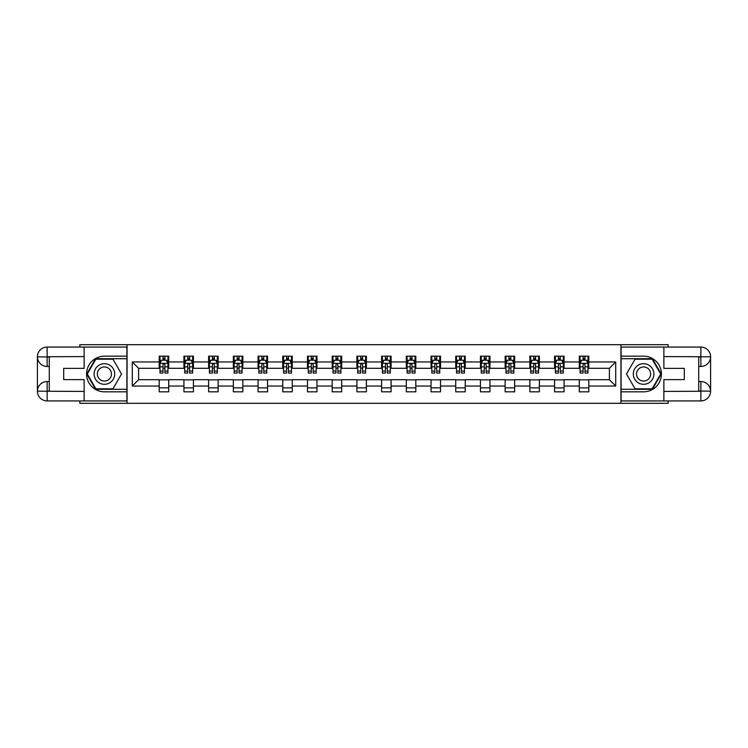 <?xml version="1.0" encoding="UTF-8"?>
<svg xmlns="http://www.w3.org/2000/svg" width="748" height="748" viewBox="0 0 748 748"><rect width="100%" height="100%" fill="white"/><g stroke="black" fill="none" stroke-linecap="round" stroke-linejoin="round"><path stroke-width="1.12" d="M79.849 400.928L79.849 403.303L668.151 403.303L668.151 400.928M668.151 347.072L668.151 344.697L620.943 344.697L620.943 403.303M620.943 344.697L79.849 344.697L79.849 347.072M127.057 403.303L127.057 344.697M588.788 361.957L588.788 356.179L579.289 356.179L579.289 361.957L564.076 361.957L564.076 356.179L554.577 356.179L554.577 361.957L539.373 361.957L539.373 356.179L529.865 356.179L529.865 361.957L514.661 361.957L514.661 356.179L505.152 356.179L505.152 361.957L489.949 361.957L489.949 356.179L480.44 356.179L480.44 361.957L465.237 361.957L465.237 356.179L455.738 356.179L455.738 361.957L440.525 361.957L440.525 356.179L431.026 356.179L431.026 361.957L415.813 361.957L415.813 356.179L406.314 356.179L406.314 361.957L391.111 361.957L391.111 356.179L381.602 356.179L381.602 361.957L366.398 361.957L366.398 356.179L356.889 356.179L356.889 361.957L341.686 361.957L341.686 356.179L332.187 356.179L332.187 361.957L316.974 361.957L316.974 356.179L307.475 356.179L307.475 361.957L292.262 361.957L292.262 356.179L282.763 356.179L282.763 361.957L267.56 361.957L267.56 356.179L258.051 356.179L258.051 361.957L242.848 361.957L242.848 356.179L233.339 356.179L233.339 361.957L218.136 361.957L218.136 356.179L208.627 356.179L208.627 361.957L193.423 361.957L193.423 356.179L183.924 356.179L183.924 361.957L168.711 361.957L168.711 356.179L159.212 356.179L159.212 361.957L132.284 361.957L132.284 386.043L138.614 379.704L159.212 379.704L159.212 391.821L168.711 391.821L168.711 379.704L183.924 379.704L183.924 391.821L193.423 391.821L193.423 379.704L208.627 379.704L208.627 391.821L218.136 391.821L218.136 379.704L233.339 379.704L233.339 391.821L242.848 391.821L242.848 379.704L258.051 379.704L258.051 391.821L267.56 391.821L267.56 379.704L282.763 379.704L282.763 391.821L292.262 391.821L292.262 379.704L307.475 379.704L307.475 391.821L316.974 391.821L316.974 379.704L332.187 379.704L332.187 391.821L341.686 391.821L341.686 379.704L356.889 379.704L356.889 391.821L366.398 391.821L366.398 379.704L381.602 379.704L381.602 391.821L391.111 391.821L391.111 379.704L406.314 379.704L406.314 391.821L415.813 391.821L415.813 379.704L431.026 379.704L431.026 391.821L440.525 391.821L440.525 379.704L455.738 379.704L455.738 391.821L465.237 391.821L465.237 379.704L480.44 379.704L480.44 391.821L489.949 391.821L489.949 379.704L505.152 379.704L505.152 391.821L514.661 391.821L514.661 379.704L529.865 379.704L529.865 391.821L539.373 391.821L539.373 379.704L554.577 379.704L554.577 391.821L564.076 391.821L564.076 379.704L579.289 379.704L579.289 391.821L588.788 391.821L588.788 379.704L609.386 379.704L609.386 368.296L588.788 368.296L588.788 361.957L615.716 361.957L615.716 386.043L588.788 386.043M579.289 386.043L564.076 386.043M554.577 386.043L539.373 386.043M529.865 386.043L514.661 386.043M505.152 386.043L489.949 386.043M480.44 386.043L465.237 386.043M455.738 386.043L440.525 386.043M431.026 386.043L415.813 386.043M406.314 386.043L391.111 386.043M381.602 386.043L366.398 386.043M356.889 386.043L341.686 386.043M332.187 386.043L316.974 386.043M307.475 386.043L292.262 386.043M282.763 386.043L267.56 386.043M258.051 386.043L242.848 386.043M233.339 386.043L218.136 386.043M208.627 386.043L193.423 386.043M183.924 386.043L168.711 386.043M159.212 386.043L132.284 386.043M579.289 361.957L579.289 368.296L564.076 368.296L564.076 361.957M554.577 361.957L554.577 368.296L539.373 368.296L539.373 361.957M529.865 361.957L529.865 368.296L514.661 368.296L514.661 361.957M505.152 361.957L505.152 368.296L489.949 368.296L489.949 361.957M480.44 361.957L480.44 368.296L465.237 368.296L465.237 361.957M455.738 361.957L455.738 368.296L440.525 368.296L440.525 361.957M431.026 361.957L431.026 368.296L415.813 368.296L415.813 361.957M406.314 361.957L406.314 368.296L391.111 368.296L391.111 361.957M381.602 361.957L381.602 368.296L366.398 368.296L366.398 361.957M356.889 361.957L356.889 368.296L341.686 368.296L341.686 361.957M332.187 361.957L332.187 368.296L316.974 368.296L316.974 361.957M307.475 361.957L307.475 368.296L292.262 368.296L292.262 361.957M282.763 361.957L282.763 368.296L267.56 368.296L267.56 361.957M258.051 361.957L258.051 368.296L242.848 368.296L242.848 361.957M233.339 361.957L233.339 368.296L218.136 368.296L218.136 361.957M208.627 361.957L208.627 368.296L193.423 368.296L193.423 361.957M183.924 361.957L183.924 368.296L168.711 368.296L168.711 361.957M159.212 361.957L159.212 368.296L138.614 368.296L132.284 361.957M138.614 368.296L138.614 379.704M615.716 386.043L609.386 379.704M609.386 368.296L615.716 361.957M159.212 360.143L159.997 360.143M163.008 360.143L164.915 360.143M167.926 360.143L168.711 360.143M159.212 368.138L159.997 368.138M163.008 368.138L164.915 368.138M167.926 368.138L168.711 368.138M159.212 379.862L168.711 379.862M159.212 387.857L168.711 387.857M183.924 379.862L193.423 379.862M183.924 387.857L193.423 387.857M183.924 360.143L184.709 360.143M187.72 360.143L189.618 360.143M192.629 360.143L193.423 360.143M183.924 368.138L184.709 368.138M187.72 368.138L189.618 368.138M192.629 368.138L193.423 368.138M208.627 379.862L218.136 379.862M208.627 387.857L218.136 387.857M208.627 360.143L209.421 360.143M212.432 360.143L214.33 360.143M217.341 360.143L218.136 360.143M208.627 368.138L209.421 368.138M212.432 368.138L214.33 368.138M217.341 368.138L218.136 368.138M233.339 379.862L242.848 379.862M233.339 387.857L242.848 387.857M233.339 360.143L234.133 360.143M237.144 360.143L239.042 360.143M242.053 360.143L242.848 360.143M233.339 368.138L234.133 368.138M237.144 368.138L239.042 368.138M242.053 368.138L242.848 368.138M258.051 379.862L267.56 379.862M258.051 387.857L267.56 387.857M258.051 360.143L258.845 360.143M261.856 360.143L263.754 360.143M266.765 360.143L267.56 360.143M258.051 368.138L258.845 368.138M261.856 368.138L263.754 368.138M266.765 368.138L267.56 368.138M282.763 379.862L292.262 379.862M282.763 387.857L292.262 387.857M282.763 360.143L283.557 360.143M286.559 360.143L288.466 360.143M291.477 360.143L292.262 360.143M282.763 368.138L283.557 368.138M286.559 368.138L288.466 368.138M291.477 368.138L292.262 368.138M307.475 379.862L316.974 379.862M307.475 387.857L316.974 387.857M307.475 360.143L308.26 360.143M311.271 360.143L313.178 360.143M316.18 360.143L316.974 360.143M307.475 368.138L308.26 368.138M311.271 368.138L313.178 368.138M316.18 368.138L316.974 368.138M332.187 379.862L341.686 379.862M332.187 387.857L341.686 387.857M332.187 360.143L332.972 360.143M335.983 360.143L337.881 360.143M340.892 360.143L341.686 360.143M332.187 368.138L332.972 368.138M335.983 368.138L337.881 368.138M340.892 368.138L341.686 368.138M356.889 379.862L366.398 379.862M356.889 387.857L366.398 387.857M356.889 360.143L357.684 360.143M360.695 360.143L362.593 360.143M365.604 360.143L366.398 360.143M356.889 368.138L357.684 368.138M360.695 368.138L362.593 368.138M365.604 368.138L366.398 368.138M381.602 379.862L391.111 379.862M381.602 387.857L391.111 387.857M381.602 360.143L382.396 360.143M385.407 360.143L387.305 360.143M390.316 360.143L391.111 360.143M381.602 368.138L382.396 368.138M385.407 368.138L387.305 368.138M390.316 368.138L391.111 368.138M406.314 379.862L415.813 379.862M406.314 387.857L415.813 387.857M406.314 360.143L407.108 360.143M410.119 360.143L412.017 360.143M415.028 360.143L415.813 360.143M406.314 368.138L407.108 368.138M410.119 368.138L412.017 368.138M415.028 368.138L415.813 368.138M431.026 379.862L440.525 379.862M431.026 387.857L440.525 387.857M431.026 360.143L431.82 360.143M434.822 360.143L436.729 360.143M439.74 360.143L440.525 360.143M431.026 368.138L431.82 368.138M434.822 368.138L436.729 368.138M439.74 368.138L440.525 368.138M455.738 379.862L465.237 379.862M455.738 387.857L465.237 387.857M455.738 360.143L456.523 360.143M459.534 360.143L461.441 360.143M464.443 360.143L465.237 360.143M455.738 368.138L456.523 368.138M459.534 368.138L461.441 368.138M464.443 368.138L465.237 368.138M480.44 379.862L489.949 379.862M480.44 387.857L489.949 387.857M480.44 360.143L481.235 360.143M484.246 360.143L486.144 360.143M489.155 360.143L489.949 360.143M480.44 368.138L481.235 368.138M484.246 368.138L486.144 368.138M489.155 368.138L489.949 368.138M505.152 379.862L514.661 379.862M505.152 387.857L514.661 387.857M505.152 360.143L505.947 360.143M508.958 360.143L510.856 360.143M513.867 360.143L514.661 360.143M505.152 368.138L505.947 368.138M508.958 368.138L510.856 368.138M513.867 368.138L514.661 368.138M529.865 379.862L539.373 379.862M529.865 387.857L539.373 387.857M529.865 360.143L530.659 360.143M533.67 360.143L535.568 360.143M538.579 360.143L539.373 360.143M529.865 368.138L530.659 368.138M533.67 368.138L535.568 368.138M538.579 368.138L539.373 368.138M554.577 379.862L564.076 379.862M554.577 387.857L564.076 387.857M554.577 360.143L555.371 360.143M558.382 360.143L560.28 360.143M563.291 360.143L564.076 360.143M554.577 368.138L555.371 368.138M558.382 368.138L560.28 368.138M563.291 368.138L564.076 368.138M579.289 379.862L588.788 379.862M579.289 387.857L588.788 387.857M579.289 360.143L580.074 360.143M583.085 360.143L584.992 360.143M588.003 360.143L588.788 360.143M579.289 368.138L580.074 368.138M583.085 368.138L584.992 368.138M588.003 368.138L588.788 368.138M164.915 358.236L163.008 358.236M167.926 371.064L164.915 371.064L164.915 373.046L167.926 373.046L167.926 363.388L166.337 360.218L161.587 360.218L159.997 363.388L159.997 373.046L163.008 373.046L163.008 371.064L159.997 371.064M159.997 363.388L159.997 356.179M167.926 363.388L167.926 356.179M163.008 360.218L163.008 356.179M164.915 356.179L164.915 360.218M164.915 371.064L164.915 364.575L163.859 363.631L163.017 364.444L163.008 371.064M109.554 365.08A10.294 10.294 0 0 0 95.482 368.848A10.294 10.294 0 0 0 99.26 382.92A10.294 10.294 0 0 0 113.322 379.152A10.294 10.294 0 0 0 109.554 365.08M107.927 367.894A7.05 7.05 0 0 0 98.297 370.475A7.05 7.05 0 0 0 100.877 380.106A7.05 7.05 0 0 0 110.508 377.525A7.05 7.05 0 0 0 107.927 367.894M112.957 388.81L95.856 388.81L87.301 374L95.856 359.19L112.957 359.19L121.503 374L112.957 388.81M648.74 365.08A10.294 10.294 0 0 0 634.678 368.848A10.294 10.294 0 0 0 638.446 382.92A10.294 10.294 0 0 0 652.518 379.152A10.294 10.294 0 0 0 648.74 365.08M647.123 367.894A7.05 7.05 0 0 0 637.492 370.475A7.05 7.05 0 0 0 640.073 380.106A7.05 7.05 0 0 0 649.703 377.525A7.05 7.05 0 0 0 647.123 367.894M652.144 388.81L635.043 388.81L626.497 374L635.043 359.19L652.144 359.19L660.699 374L652.144 388.81M49.284 366.473L47.143 366.473A9.743 9.743 0 0 1 37.4 356.815A9.743 9.743 0 0 1 47.143 347.072L126.898 347.072L126.898 356.179L104.402 356.179A17.821 17.821 0 0 0 86.581 374A17.821 17.821 0 0 0 104.402 391.821L126.898 391.821L126.898 400.928L47.143 400.928A9.743 9.743 0 0 1 37.4 391.185A9.743 9.743 0 0 1 47.143 381.527L49.284 381.527M126.898 391.821L126.898 356.179M84.131 347.072L84.131 368.381L63.692 368.381L63.692 379.619L84.131 379.619L84.131 400.928M47.143 366.473A9.743 9.743 0 0 1 37.4 356.815L47.143 356.974L47.143 366.473A9.743 9.743 0 0 1 37.4 356.815L37.4 391.185L84.131 391.428M47.143 391.428L47.143 400.928A9.743 9.743 0 0 1 37.4 391.185A9.743 9.743 0 0 1 47.143 381.527L47.143 391.026L49.284 391.026L49.284 356.974L47.143 356.974M126.898 358.713L95.576 358.713L86.749 374L95.576 389.287L126.898 389.287M698.716 381.527L700.857 381.527A9.743 9.743 0 0 1 710.6 391.185A9.743 9.743 0 0 1 700.857 400.928L621.102 400.928L621.102 391.821L643.598 391.821A17.821 17.821 0 0 0 661.419 374A17.821 17.821 0 0 0 643.598 356.179L621.102 356.179L621.102 347.072L700.857 347.072A9.743 9.743 0 0 1 710.6 356.815A9.743 9.743 0 0 1 700.857 366.473L698.716 366.473M621.102 356.179L621.102 391.821M663.869 400.928L663.869 379.619L684.308 379.619L684.308 368.381L663.869 368.381L663.869 347.072M700.857 381.527A9.743 9.743 0 0 1 710.6 391.185L700.857 391.026L700.857 381.527A9.743 9.743 0 0 1 710.6 391.185L710.6 356.815L663.869 356.572M700.857 356.572L700.857 347.072A9.743 9.743 0 0 1 710.6 356.815A9.743 9.743 0 0 1 700.857 366.473L700.857 356.974L698.716 356.974L698.716 391.026L700.857 391.026M621.102 389.287L652.424 389.287L661.251 374L652.424 358.713L621.102 358.713M189.618 358.236L187.72 358.236M192.629 371.064L189.618 371.064L189.618 373.046L192.629 373.046L192.629 363.388L191.049 360.218L186.299 360.218L184.709 363.388L184.709 373.046L187.72 373.046L187.72 371.064L184.709 371.064M184.709 363.388L184.709 356.179M192.629 363.388L192.629 356.179M187.72 360.218L187.72 356.179M189.618 356.179L189.618 360.218M189.618 371.064L189.618 364.575L188.571 363.631L187.729 364.444L187.72 371.064M214.33 358.236L212.432 358.236M217.341 371.064L214.33 371.064L214.33 373.046L217.341 373.046L217.341 363.388L215.761 360.218L211.011 360.218L209.421 363.388L209.421 373.046L212.432 373.046L212.432 371.064L209.421 371.064M209.421 363.388L209.421 356.179M217.341 363.388L217.341 356.179M212.432 360.218L212.432 356.179M214.33 356.179L214.33 360.218M214.33 371.064L214.33 364.575L213.283 363.631L212.441 364.444L212.432 371.064M239.042 358.236L237.144 358.236M242.053 371.064L239.042 371.064L239.042 373.046L242.053 373.046L242.053 363.388L240.473 360.218L235.714 360.218L234.133 363.388L234.133 373.046L237.144 373.046L237.144 371.064L234.133 371.064M234.133 363.388L234.133 356.179M242.053 363.388L242.053 356.179M237.144 360.218L237.144 356.179M239.042 356.179L239.042 360.218M239.042 371.064L239.042 364.575L237.995 363.631L237.153 364.444L237.144 371.064M263.754 358.236L261.856 358.236M266.765 371.064L263.754 371.064L263.754 373.046L266.765 373.046L266.765 363.388L265.175 360.218L260.426 360.218L258.845 363.388L258.845 373.046L261.856 373.046L261.856 371.064L258.845 371.064M258.845 363.388L258.845 356.179M266.765 363.388L266.765 356.179M261.856 360.218L261.856 356.179M263.754 356.179L263.754 360.218M263.754 371.064L263.754 364.575L262.707 363.631L261.865 364.444L261.856 371.064M288.466 358.236L286.559 358.236M291.477 371.064L288.466 371.064L288.466 373.046L291.477 373.046L291.477 363.388L289.887 360.218L285.138 360.218L283.557 363.388L283.557 373.046L286.559 373.046L286.559 371.064L283.557 371.064M283.557 363.388L283.557 356.179M291.477 363.388L291.477 356.179M286.559 360.218L286.559 356.179M288.466 356.179L288.466 360.218M288.466 371.064L288.466 364.575L287.41 363.631L286.568 364.444L286.559 371.064M313.178 358.236L311.271 358.236M316.18 371.064L313.178 371.064L313.178 373.046L316.18 373.046L316.18 363.388L314.599 360.218L309.85 360.218L308.26 363.388L308.26 373.046L311.271 373.046L311.271 371.064L308.26 371.064M308.26 363.388L308.26 356.179M316.18 363.388L316.18 356.179M311.271 360.218L311.271 356.179M313.178 356.179L313.178 360.218M313.178 371.064L313.178 364.575L312.122 363.631L311.28 364.444L311.271 371.064M337.881 358.236L335.983 358.236M340.892 371.064L337.881 371.064L337.881 373.046L340.892 373.046L340.892 363.388L339.312 360.218L334.562 360.218L332.972 363.388L332.972 373.046L335.983 373.046L335.983 371.064L332.972 371.064M332.972 363.388L332.972 356.179M340.892 363.388L340.892 356.179M335.983 360.218L335.983 356.179M337.881 356.179L337.881 360.218M337.881 371.064L337.881 364.575L336.834 363.631L335.992 364.444L335.983 371.064M362.593 358.236L360.695 358.236M365.604 371.064L362.593 371.064L362.593 373.046L365.604 373.046L365.604 363.388L364.024 360.218L359.264 360.218L357.684 363.388L357.684 373.046L360.695 373.046L360.695 371.064L357.684 371.064M357.684 363.388L357.684 356.179M365.604 363.388L365.604 356.179M360.695 360.218L360.695 356.179M362.593 356.179L362.593 360.218M362.593 371.064L362.593 364.575L361.546 363.631L360.704 364.444L360.695 371.064M387.305 358.236L385.407 358.236M390.316 371.064L387.305 371.064L387.305 373.046L390.316 373.046L390.316 363.388L388.736 360.218L383.976 360.218L382.396 363.388L382.396 373.046L385.407 373.046L385.407 371.064L382.396 371.064M382.396 363.388L382.396 356.179M390.316 363.388L390.316 356.179M385.407 360.218L385.407 356.179M387.305 356.179L387.305 360.218M387.305 371.064L387.305 364.575L386.258 363.631L385.416 364.444L385.407 371.064M412.017 358.236L410.119 358.236M415.028 371.064L412.017 371.064L412.017 373.046L415.028 373.046L415.028 363.388L413.438 360.218L408.689 360.218L407.108 363.388L407.108 373.046L410.119 373.046L410.119 371.064L407.108 371.064M407.108 363.388L407.108 356.179M415.028 363.388L415.028 356.179M410.119 360.218L410.119 356.179M412.017 356.179L412.017 360.218M412.017 371.064L412.017 364.575L410.97 363.631L410.128 364.444L410.119 371.064M436.729 358.236L434.822 358.236M439.74 371.064L436.729 371.064L436.729 373.046L439.74 373.046L439.74 363.388L438.15 360.218L433.401 360.218L431.82 363.388L431.82 373.046L434.822 373.046L434.822 371.064L431.82 371.064M431.82 363.388L431.82 356.179M439.74 363.388L439.74 356.179M434.822 360.218L434.822 356.179M436.729 356.179L436.729 360.218M436.729 371.064L436.729 364.575L435.673 363.631L434.831 364.444L434.822 371.064M461.441 358.236L459.534 358.236M464.443 371.064L461.441 371.064L461.441 373.046L464.443 373.046L464.443 363.388L462.862 360.218L458.113 360.218L456.523 363.388L456.523 373.046L459.534 373.046L459.534 371.064L456.523 371.064M456.523 363.388L456.523 356.179M464.443 363.388L464.443 356.179M459.534 360.218L459.534 356.179M461.441 356.179L461.441 360.218M461.441 371.064L461.441 364.575L460.385 363.631L459.543 364.444L459.534 371.064M486.144 358.236L484.246 358.236M489.155 371.064L486.144 371.064L486.144 373.046L489.155 373.046L489.155 363.388L487.574 360.218L482.825 360.218L481.235 363.388L481.235 373.046L484.246 373.046L484.246 371.064L481.235 371.064M481.235 363.388L481.235 356.179M489.155 363.388L489.155 356.179M484.246 360.218L484.246 356.179M486.144 356.179L486.144 360.218M486.144 371.064L486.144 364.575L485.097 363.631L484.255 364.444L484.246 371.064M510.856 358.236L508.958 358.236M513.867 371.064L510.856 371.064L510.856 373.046L513.867 373.046L513.867 363.388L512.287 360.218L507.527 360.218L505.947 363.388L505.947 373.046L508.958 373.046L508.958 371.064L505.947 371.064M505.947 363.388L505.947 356.179M513.867 363.388L513.867 356.179M508.958 360.218L508.958 356.179M510.856 356.179L510.856 360.218M510.856 371.064L510.856 364.575L509.809 363.631L508.967 364.444L508.958 371.064M535.568 358.236L533.67 358.236M538.579 371.064L535.568 371.064L535.568 373.046L538.579 373.046L538.579 363.388L536.989 360.218L532.239 360.218L530.659 363.388L530.659 373.046L533.67 373.046L533.67 371.064L530.659 371.064M530.659 363.388L530.659 356.179M538.579 363.388L538.579 356.179M533.67 360.218L533.67 356.179M535.568 356.179L535.568 360.218M535.568 371.064L535.568 364.575L534.521 363.631L533.679 364.444L533.67 371.064M560.28 358.236L558.382 358.236M563.291 371.064L560.28 371.064L560.28 373.046L563.291 373.046L563.291 363.388L561.701 360.218L556.951 360.218L555.371 363.388L555.371 373.046L558.382 373.046L558.382 371.064L555.371 371.064M555.371 363.388L555.371 356.179M563.291 363.388L563.291 356.179M558.382 360.218L558.382 356.179M560.28 356.179L560.28 360.218M560.28 371.064L560.28 364.575L559.224 363.631L558.382 364.444L558.382 371.064M584.992 358.236L583.085 358.236M588.003 371.064L584.992 371.064L584.992 373.046L588.003 373.046L588.003 363.388L586.413 360.218L581.663 360.218L580.074 363.388L580.074 373.046L583.085 373.046L583.085 371.064L580.074 371.064M580.074 363.388L580.074 356.179M588.003 363.388L588.003 356.179M583.085 360.218L583.085 356.179M584.992 356.179L584.992 360.218M584.992 371.064L584.992 364.575L583.936 363.631L583.094 364.444L583.085 371.064M167.879 363.304L160.044 363.304M159.997 360.405L161.493 360.405M166.43 360.405L167.926 360.405M163.008 366.819L159.997 366.819M167.926 366.819L164.915 366.819M164.915 359.246L163.008 359.246M84.131 356.572L46.918 356.749M37.4 391.185A9.743 9.743 0 0 1 47.143 381.527M37.4 356.815A9.743 9.743 0 0 1 47.143 347.072L47.143 356.572M663.869 391.428L701.082 391.251M710.6 356.815A9.743 9.743 0 0 1 700.857 366.473M710.6 391.185A9.743 9.743 0 0 1 700.857 400.928L700.857 391.428M192.591 363.304L184.756 363.304M184.709 360.405L186.205 360.405M191.142 360.405L192.629 360.405M187.72 366.819L184.709 366.819M192.629 366.819L189.618 366.819M189.618 359.246L187.72 359.246M217.303 363.304L209.459 363.304M209.421 360.405L210.908 360.405M215.854 360.405L217.341 360.405M212.432 366.819L209.421 366.819M217.341 366.819L214.33 366.819M214.33 359.246L212.432 359.246M242.015 363.304L234.171 363.304M234.133 360.405L235.62 360.405M240.566 360.405L242.053 360.405M237.144 366.819L234.133 366.819M242.053 366.819L239.042 366.819M239.042 359.246L237.144 359.246M266.727 363.304L258.883 363.304M258.845 360.405L260.332 360.405M265.278 360.405L266.765 360.405M261.856 366.819L258.845 366.819M266.765 366.819L263.754 366.819M263.754 359.246L261.856 359.246M291.43 363.304L283.595 363.304M283.557 360.405L285.044 360.405M289.981 360.405L291.477 360.405M286.559 366.819L283.557 366.819M291.477 366.819L288.466 366.819M288.466 359.246L286.559 359.246M316.142 363.304L308.307 363.304M308.26 360.405L309.756 360.405M314.693 360.405L316.18 360.405M311.271 366.819L308.26 366.819M316.18 366.819L313.178 366.819M313.178 359.246L311.271 359.246M340.854 363.304L333.01 363.304M332.972 360.405L334.459 360.405M339.405 360.405L340.892 360.405M335.983 366.819L332.972 366.819M340.892 366.819L337.881 366.819M337.881 359.246L335.983 359.246M365.566 363.304L357.722 363.304M357.684 360.405L359.171 360.405M364.117 360.405L365.604 360.405M360.695 366.819L357.684 366.819M365.604 366.819L362.593 366.819M362.593 359.246L360.695 359.246M390.278 363.304L382.434 363.304M382.396 360.405L383.883 360.405M388.829 360.405L390.316 360.405M385.407 366.819L382.396 366.819M390.316 366.819L387.305 366.819M387.305 359.246L385.407 359.246M414.99 363.304L407.146 363.304M407.108 360.405L408.595 360.405M413.541 360.405L415.028 360.405M410.119 366.819L407.108 366.819M415.028 366.819L412.017 366.819M412.017 359.246L410.119 359.246M439.693 363.304L431.858 363.304M431.82 360.405L433.307 360.405M438.244 360.405L439.74 360.405M434.822 366.819L431.82 366.819M439.74 366.819L436.729 366.819M436.729 359.246L434.822 359.246M464.405 363.304L456.57 363.304M456.523 360.405L458.019 360.405M462.956 360.405L464.443 360.405M459.534 366.819L456.523 366.819M464.443 366.819L461.441 366.819M461.441 359.246L459.534 359.246M489.117 363.304L481.273 363.304M481.235 360.405L482.722 360.405M487.668 360.405L489.155 360.405M484.246 366.819L481.235 366.819M489.155 366.819L486.144 366.819M486.144 359.246L484.246 359.246M513.829 363.304L505.985 363.304M505.947 360.405L507.434 360.405M512.38 360.405L513.867 360.405M508.958 366.819L505.947 366.819M513.867 366.819L510.856 366.819M510.856 359.246L508.958 359.246M538.541 363.304L530.697 363.304M530.659 360.405L532.146 360.405M537.092 360.405L538.579 360.405M533.67 366.819L530.659 366.819M538.579 366.819L535.568 366.819M535.568 359.246L533.67 359.246M563.244 363.304L555.409 363.304M555.371 360.405L556.858 360.405M561.795 360.405L563.291 360.405M558.382 366.819L555.371 366.819M563.291 366.819L560.28 366.819M560.28 359.246L558.382 359.246M587.956 363.304L580.121 363.304M580.074 360.405L581.57 360.405M586.507 360.405L588.003 360.405M583.085 366.819L580.074 366.819M588.003 366.819L584.992 366.819M584.992 359.246L583.085 359.246"/></g></svg>
